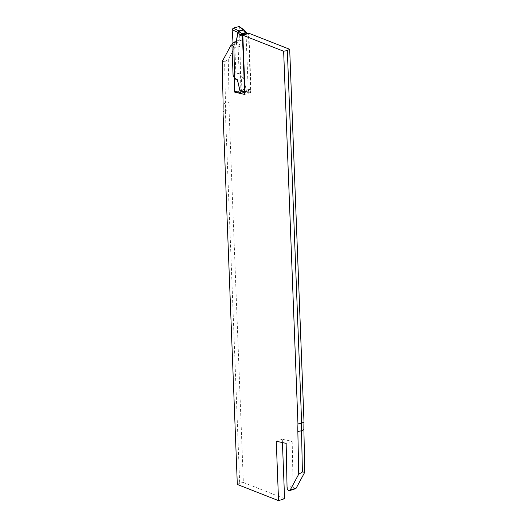 <?xml version="1.0" encoding="UTF-8"?>
<svg xmlns="http://www.w3.org/2000/svg" width="527" height="527" viewBox="0 0 527 527"><rect width="100%" height="100%" fill="white"/><g stroke="black" fill="none" stroke-linecap="round" stroke-linejoin="round"><path stroke-width="0.4" stroke-dasharray="2.63 1.98" d="M242.077 41.106L244.06 30.52A1.304 0.725 -169.4 0 1 243.975 30.434L242.077 41.106L239.39 40.052L237.934 42.173L231.893 44.143M246.629 32.885A1.304 0.955 -68.5 0 1 247.163 33.774L248.915 34.466L251.056 90.077L249.297 89.386A1.304 0.955 -68.5 0 1 248.336 90.934L250.167 91.658L248.303 92.37L246.142 92.969L244.311 92.245L248.336 90.934A1.304 0.764 72 0 0 247.98 90.914L248.026 90.894A1.304 1.054 64.8 0 0 248.474 89.386A2.615 1.535 72 0 1 249.297 89.386M233.092 75.335L235.879 73.879L239.126 73.365L240.799 76.718L243.481 77.772L246.274 90.275L243.481 77.772M239.126 73.365L237.934 42.173M233.224 42.206L239.752 39.933L239.627 27.325L243.975 30.434L243.665 29.644M239.258 26.482L239.627 27.325M236.037 43.076L232.993 42.134M241.979 41.066L239.752 39.933M243.909 34.914L242.881 36.435M245.015 92.041L245.582 92.943L246.142 92.969M248.303 92.37L246.069 34.314M235.879 73.879L234.706 43.451M248.915 34.466L248.428 33.59L247.94 33.603M250.167 91.658L251.056 90.077M244.06 30.52L243.731 29.677M234.759 78.688L241.155 76.599L241.998 88.977L241.05 90.558L235.2 92.377M241.155 76.599L243.388 77.732M241.05 90.558L245.417 91.889L246.274 90.275L241.998 88.977M243.784 92.245A1.304 0.955 -68.5 0 0 244.311 92.245A1.304 0.764 -108 0 0 243.955 92.225A1.304 0.764 -108 0 0 243.902 92.245L247.927 90.934L245.892 91.889A1.304 1.054 64.8 0 0 245.99 91.85A1.304 1.304 0 0 1 245.839 91.915L245.892 91.889A1.304 0.764 72 0 1 245.839 91.915A1.304 0.764 72 0 1 245.582 91.922L246.359 90.275M222.229 61.514L224.607 61.712L225.464 102.949L229.153 102.231L228.263 59.544L236.86 43.629A2.615 1.535 72 0 1 237.466 43.082A2.615 1.535 72 0 1 239.943 46.284L240.859 90.367L250.733 92.482L248.454 33.082M304 421.956L303.993 421.949A82.759 48.563 72 0 1 303.993 421.949L301.642 423.293A81.711 47.944 -108 0 0 301.642 423.3M295.568 488.681A2.615 1.535 72 0 1 293.091 485.479L292.182 441.395L282.307 439.281L282.432 442.568M284.587 498.68L243.355 482.482L229.047 109.814A82.759 48.563 72 0 0 229.153 102.231M234.818 92.192L234.541 78.754M224.607 61.712L228.263 59.544M243.355 482.482L239.666 483.2L225.345 110.433L229.034 109.807L225.358 110.439A81.711 47.944 -108 0 0 225.464 102.949L223.112 104.194M223.007 111.77L225.345 110.433L223.007 111.783M239.666 483.2L237.315 484.445M250.733 92.482L244.693 94.452M240.859 90.367L234.95 92.291M297.953 423.912L301.642 423.293M282.307 439.281L276.267 441.251M292.182 441.395L286.141 443.365M243.981 30.414A1.304 0.573 -177.3 0 0 244.067 30.474L246.313 33.122A1.304 0.593 140.2 0 0 246.313 32.615M247.163 33.774A2.615 1.535 72 0 1 246.313 33.122M248.474 89.386L246.366 90.328A1.304 0.343 -6.7 0 1 246.28 90.301M244.139 30.006A1.304 0.593 140.2 0 1 244.146 30.513A1.304 0.889 119.7 0 0 244.001 29.914M243.784 92.238L247.98 90.914A1.304 0.764 72 0 0 247.927 90.934A1.304 1.054 64.8 0 0 248.026 90.894L245.99 91.85A1.304 1.054 64.8 0 0 246.445 90.341A1.304 1.001 102.1 0 1 245.582 91.922L241.557 93.233L235.569 92.344M239.943 46.284L233.909 48.253M236.86 43.629L230.819 45.599M293.091 485.479L287.057 487.442M247.723 33.32L248.434 33.596M245.595 92.95L244.62 92.568M231.92 44.887L237.466 43.082"/><path stroke-width="0.79" d="M244.62 92.568L243.784 92.245A1.304 0.955 -68.5 0 1 243.257 91.355L245.015 92.041L242.881 36.435L241.122 35.744A1.304 0.955 -68.5 0 1 242.084 34.196L243.909 34.914L247.94 33.603L246.109 32.885L242.084 34.196A1.304 0.764 -108 0 1 241.656 33.866L245.687 32.555L243.514 29.947L239.489 31.258L241.656 33.866A1.304 0.593 140.2 0 0 240.279 35.092L238.033 32.437L236.037 43.076L232.993 42.134L232.157 29.762L233.105 28.175L239.258 26.482L243.672 29.644L238.579 26.396M234.522 91.408L240.22 92.251L241.01 93.233L235.2 92.377L234.522 91.408L234.403 78.8L234.759 78.688L233.092 75.335L231.893 44.143L233.224 42.206M234.759 78.688L237.446 79.742L240.332 92.291L242.44 91.355A1.304 1.054 64.8 0 0 243.843 92.265M243.672 29.637L243.191 29.67A1.304 0.764 72 0 1 243.514 29.947A1.304 0.593 140.2 0 1 244.139 30.006L246.313 32.615A1.304 0.593 140.2 0 0 245.687 32.555A1.304 0.764 72 0 0 246.109 32.885A1.304 0.955 -68.5 0 1 246.629 32.885L247.723 33.32M237.927 32.384A1.304 0.573 2.7 0 1 238.033 32.437L238.994 30.882L237.921 32.41L232.157 29.762M238.026 32.483A1.304 0.725 10.6 0 0 237.921 32.41L235.925 43.036M234.403 78.8L237.446 79.742M241.004 93.233L240.332 92.291A1.304 0.343 173.3 0 0 240.226 92.278M237.334 79.702L240.319 92.238M234.541 78.754L233.909 48.253A2.615 1.535 -108 0 0 231.432 45.052A2.615 1.535 -108 0 0 230.819 45.599L222.229 61.514L223.112 104.194A82.759 48.563 72 0 1 223.007 111.783L237.315 484.445L278.546 500.65L276.267 441.251L286.141 443.365L287.057 487.442A2.615 1.535 -108 0 0 289.534 490.65A2.615 1.535 -108 0 0 290.14 490.097L298.737 474.181L297.847 431.501A82.759 48.563 72 0 1 297.953 423.912L301.655 423.3L287.334 50.533L289.685 49.281L248.454 33.082L242.413 35.045L244.693 94.452L234.818 92.192M298.737 474.181L302.393 472.014L301.536 430.783A81.711 47.944 -108 0 1 301.642 423.3L304 421.956L289.685 49.281M297.953 423.912L283.645 51.251L287.334 50.533M297.847 431.501L301.536 430.783L303.888 429.531A82.759 48.563 72 0 1 303.993 421.962M303.888 429.531L304.771 472.218L296.181 488.134A2.615 1.535 72 0 1 295.568 488.681L289.534 490.65M282.432 442.568L284.587 498.68L278.546 500.65M242.413 35.045L283.645 51.251M302.393 472.014L304.771 472.218M233.105 28.175L239.166 30.981L243.191 29.67A1.304 0.889 119.7 0 1 243.784 29.703A1.304 0.889 119.7 0 1 244.001 29.914M243.257 91.355A2.615 1.535 -108 0 0 242.44 91.355M240.279 35.092A2.615 1.535 -108 0 0 241.122 35.744M239.489 31.258A1.304 0.764 -108 0 0 239.166 30.981A1.304 0.889 119.7 0 0 238.105 32.483A1.304 0.593 140.2 0 1 239.489 31.258M241.524 93.246A1.304 1.001 102.1 0 1 240.404 92.311A1.304 1.054 64.8 0 0 241.867 93.2L244.251 92.423L241.814 93.226A1.304 0.764 -108 0 0 241.867 93.2L243.856 92.271M241.636 93.246A1.304 0.764 -108 0 0 241.814 93.226A1.304 1.304 0 0 1 241.135 93.259L240.991 93.226M296.181 488.134L290.14 490.097M243.652 29.631L243.784 29.703A1.304 1.304 0 0 1 244.139 30.006M231.432 45.052L231.92 44.887"/></g></svg>
